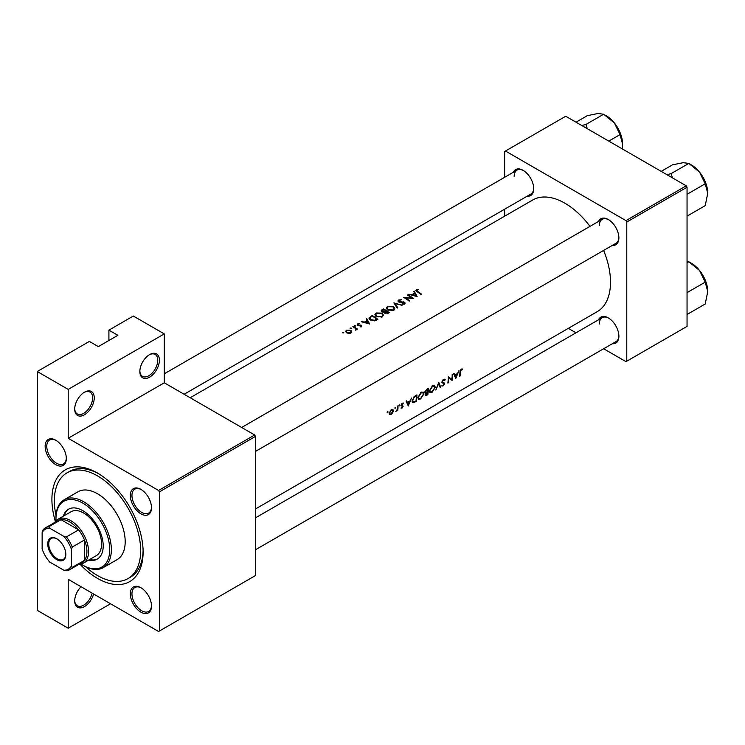 <?xml version="1.0" encoding="UTF-8"?>
<svg xmlns="http://www.w3.org/2000/svg" width="745" height="745" viewBox="0 0 745 745"><rect width="100%" height="100%" fill="white"/><g stroke="black" fill="none" stroke-linecap="round" stroke-linejoin="round"><path stroke-width="1.12" d="M139.846 371.513A13.82 7.981 -60 0 1 149.624 354.592A13.82 7.981 -60 0 1 159.393 360.235A13.82 7.981 -60 0 1 149.624 377.156A13.82 7.981 -60 0 1 139.846 371.513M139.855 371.029A12.665 7.31 120 0 0 142.472 376.374A12.665 7.31 120 0 0 152.231 372.984A12.665 7.31 120 0 0 157.763 360.235A12.665 7.31 120 0 0 155.137 354.434A12.665 7.31 120 0 0 149.205 354.844M74.705 409.126A13.82 7.981 -60 0 1 84.474 392.205A13.82 7.981 -60 0 1 94.252 397.849A13.82 7.981 -60 0 1 84.474 414.769A13.82 7.981 -60 0 1 74.705 409.126M74.714 408.642A12.665 7.31 120 0 0 77.331 413.987A12.665 7.31 120 0 0 87.09 410.588A12.665 7.31 120 0 0 92.622 397.849A12.665 7.31 120 0 0 89.996 392.047A12.665 7.31 120 0 0 84.064 392.457M93.619 593.998A13.82 7.981 -60 0 1 82.732 607.408A13.82 7.981 -60 0 1 74.705 600.936A13.82 7.981 -60 0 1 81.037 586.725M45.147 446.311A14.974 8.642 60 0 1 55.735 440.202A14.974 8.642 60 0 1 66.324 458.538A14.974 8.642 60 0 1 55.735 464.647A14.974 8.642 60 0 1 45.147 446.311M56.145 440.453A13.82 7.981 -120 0 0 49.636 439.988A13.82 7.981 -120 0 0 46.777 446.311A13.82 7.981 -120 0 0 52.811 460.224A13.82 7.981 -120 0 0 63.455 463.921A13.82 7.981 -120 0 0 66.314 458.054M130.319 495.49A14.974 8.642 60 0 1 140.907 489.381A14.974 8.642 60 0 1 151.496 507.708A14.974 8.642 60 0 1 140.907 513.827A14.974 8.642 60 0 1 130.319 495.49M141.326 489.623A13.82 7.981 -120 0 0 134.817 489.158A13.82 7.981 -120 0 0 131.949 495.49A13.82 7.981 -120 0 0 137.983 509.394A13.82 7.981 -120 0 0 148.627 513.1A13.82 7.981 -120 0 0 151.486 507.224M130.319 593.839A14.974 8.642 60 0 1 140.907 587.731A14.974 8.642 60 0 1 151.496 606.058A14.974 8.642 60 0 1 140.907 612.176A14.974 8.642 60 0 1 130.319 593.839M141.326 587.973A13.82 7.981 -120 0 0 134.817 587.516A13.82 7.981 -120 0 0 131.949 593.839A13.82 7.981 -120 0 0 137.983 607.743A13.82 7.981 -120 0 0 148.627 611.449A13.82 7.981 -120 0 0 151.486 605.573M598.514 319.801A14.974 8.642 60 0 1 608.302 317.882A14.974 8.642 60 0 1 618.89 336.209A14.974 8.642 60 0 1 612.334 343.734M608.721 318.124A13.82 7.981 -120 0 0 602.211 317.668A13.82 7.981 -120 0 0 599.343 323.991M598.514 221.442A14.974 8.642 60 0 1 608.302 219.524A14.974 8.642 60 0 1 618.89 237.86A14.974 8.642 60 0 1 612.334 245.384M608.721 219.775A13.82 7.981 -120 0 0 602.211 219.309A13.82 7.981 -120 0 0 599.343 225.642M513.342 172.272A14.974 8.642 60 0 1 523.13 170.354A14.974 8.642 60 0 1 533.718 188.69A14.974 8.642 60 0 1 527.162 196.205M523.549 170.605A13.82 7.981 -120 0 0 517.039 170.139A13.82 7.981 -120 0 0 514.171 176.463M55.391 521.575A64.489 37.231 60 0 1 51.908 499.392A64.489 37.231 60 0 1 97.511 473.066A64.489 37.231 60 0 1 143.105 552.045A64.489 37.231 60 0 1 80.032 564.272M98.75 473.801A61.034 35.239 -120 0 0 69.434 471.455L66.994 472.861A61.034 35.239 -120 0 0 56.043 515.596M455.763 378.516L459.004 370.591L457.514 373.487L454.925 374.977L454.152 373.394L453.593 373.72L455.763 378.516M444.122 379.14L445.231 379.773L443.536 379.363L441.86 382.055L444.076 384.094L443.154 385.361L441.627 385.863L443.014 386.022L444.597 383.777L442.372 381.766L443.526 380.024L444.737 380.378L445.231 379.773L444.709 379.224M443.024 379.736L444.737 380.378M444.141 382.883L442.754 382.427M443.154 385.361L442.13 385.212M443.824 383.535L441.887 382.409L444.076 384.094M432.035 392.364L435.331 387.363L434.586 385.51L432.472 385.752L429.344 390.855L429.977 392.671L432.035 392.364L431.457 392.028M420.627 398.947L423.933 393.947L423.188 392.094L421.074 392.326L417.936 397.43L418.578 399.255L420.627 398.947L420.059 398.612M394.999 408.53L395.493 407.72L395.027 407.45L394.999 408.53M395.493 407.72L395.027 407.45L395.493 407.72M387.624 412.795L388.108 411.976L387.642 411.706L387.158 412.525L387.624 412.795M388.108 411.976L387.642 411.706L388.108 411.976M397.793 410.439A64.489 37.231 -120 0 0 398.053 405.783L397.551 406.081A64.489 37.231 60 0 1 397.504 407.664L397.318 409.312L395.828 411.501L397.346 410.057A64.489 37.231 60 0 1 397.281 410.737L397.793 410.439L397.336 410.169M403.296 403.045L402.347 403.222L401.089 405.299L402.645 406.602L400.987 408.055L401.993 408.092L403.157 406.276L401.602 404.973L403.408 403.101M400.987 408.055L401.993 408.092L401.248 407.655M402.049 407.524L401.481 407.543M401.257 405.904L402.533 406.267M401.928 403.539L403.175 403.809M402.728 405.513L401.769 405.373M460.075 376.029A64.489 37.231 -120 0 0 460.466 371.867L461.313 369.753L462.719 369.026L461.36 369.073L459.954 372.1A64.489 37.231 60 0 1 459.563 376.318L460.075 376.029L459.637 375.769M408.269 405.941L411.501 398.016L410.011 400.912L407.422 402.402L406.649 400.819L406.099 401.145L408.269 405.941M399.534 405.913L400.018 405.103L399.553 404.833L399.069 405.653L399.534 405.913M400.018 405.103L399.553 404.833L400.018 405.103M389.588 414.546L391.097 414.378L392.755 412.711L393.444 410.737L392.866 409.368L391.367 409.564L389.132 413.233L389.663 414.583M416.911 394.897L415.142 395.912L412.097 400.726L413.522 402.7L416.455 401.21A64.489 37.231 -120 0 0 416.911 394.897M412.674 402.607L413.522 402.7L412.19 401.937M425.106 394.794L426.736 395.269L427.853 394.627A64.489 37.231 -120 0 0 428.31 388.313L426.773 389.207L424.892 392.094L425.889 393.081L425.386 395.632M425.246 393.034L425.889 393.081L424.92 392.522M440.714 387.204L438.758 382.278L435.816 390.035L438.684 383.675L440.165 387.521L440.714 387.204L439.885 386.729M452.718 374.223L452.206 374.521A64.489 37.231 60 0 1 451.908 379.512L448.332 376.756A64.489 37.231 60 0 1 447.875 383.07L448.388 382.772A64.489 37.231 -120 0 0 448.807 377.836L452.262 380.537A64.489 37.231 -120 0 0 452.718 374.223M255.479 508.975L597.145 311.717A64.489 37.231 -120 0 0 610.5 282.197A64.489 37.231 -120 0 0 603.627 250.413M589.984 226.368A64.489 37.231 -120 0 0 532.656 200.023L190.18 397.756M417.144 296.585L414.229 291.155L413.671 291.481L414.63 293.111L412.041 294.601L408.819 294.275L417.144 296.585M401.583 299.76L398.603 300.002L397.914 300.971L398.519 301.893L404.153 302.572L404.032 303.578L402.077 304.211L404.563 304.044L405.187 303.15L404.637 302.256L399.041 301.595L399.19 300.356L401.583 299.76M399.041 302.125L399.19 300.356M404.153 302.572L404.032 304.258M393.584 310.386L394.803 308.542L393.518 306.53L387.54 306.391L386.301 308.132L387.558 310.013L393.584 310.386M382.185 316.96L383.405 315.126L382.12 313.114L376.141 312.974L374.893 314.716L376.151 316.588L382.185 316.96M369.65 324.01L366.726 318.581L366.168 318.907L367.127 320.536L364.547 322.026L361.316 321.7L369.65 324.01M355.654 326.012L355.654 325.444L354.704 325.435L354.704 325.993L355.654 326.012L355.654 325.444L355.654 326.012M354.704 325.435L354.704 325.993L354.704 325.435M351.128 328.629L351.128 328.061L350.178 328.051L350.178 328.61L351.128 328.629L351.128 328.061L351.128 328.629M350.178 328.051L350.178 328.61L350.178 328.051M343.743 332.885L343.743 332.326L342.793 332.307L342.793 332.875L343.743 332.885L343.743 332.326L343.743 332.885M342.793 332.307L342.793 332.875L342.793 332.307M350.83 332.968L351.724 331.572L350.821 330.249L346.518 330.165L345.606 331.385L346.509 332.745L348.558 333.406L350.83 332.968M357.442 329.057A64.489 37.231 -120 0 0 353.279 326.347L352.767 326.636A64.489 37.231 60 0 1 354.164 327.502L355.505 328.489L355.402 330.147L356.324 328.927A64.489 37.231 60 0 1 356.929 329.346L357.442 329.057M355.989 329.988L356.324 328.927L356.324 329.663M355.505 328.489L355.579 330.119M360.068 326.878L361.725 326.673L361.688 325.314L357.972 324.95L358.038 324.112L359.248 323.479L357.498 323.824L357.479 325.267L361.195 325.621L361.213 326.319L360.068 326.878M361.195 325.621L361.213 326.85M357.498 325.276L357.498 323.824L357.479 325.267M357.972 325.481L358.038 324.112M361.725 326.673L361.688 325.314L361.688 326.701M372.137 315.461L368.933 318.106L370.237 319.922L374.67 320.834L377.836 319.279A64.489 37.231 -120 0 0 372.137 315.461L372.137 316.15M384.346 312.732L384.895 313.366L389.235 312.695A64.489 37.231 -120 0 0 383.535 308.877L381.133 310.851L381.794 311.82L384.28 312.444M402.095 305.273L393.909 302.889L397.197 308.104L397.746 307.787L395.157 303.606L402.095 305.273M407.943 294.787L407.431 295.076A64.489 37.231 60 0 1 411.901 298.009L403.557 297.32A64.489 37.231 60 0 1 409.256 301.138L409.769 300.84A64.489 37.231 -120 0 0 405.28 297.767L413.643 298.605A64.489 37.231 -120 0 0 407.943 294.787L407.943 295.392M421.456 294.089A64.489 37.231 -120 0 0 417.666 291.453L416.986 290.075L418.466 289.311L416.427 289.712L415.85 290.466L417.098 291.714A64.489 37.231 60 0 1 420.953 294.387L421.456 294.089M416.688 291.444L416.986 290.075M110.539 603.757L68.195 628.203L37.25 610.341L37.25 371.513L89.363 341.424L98.321 346.602L117.868 335.315L108.91 330.147L108.91 340.493M159.393 631.024L255.479 575.55L255.479 436.393L159.393 491.868L159.393 631.024L158.573 631.499L68.195 579.312L68.195 628.203M603.636 348.753L625.977 361.651L687.048 326.385L687.048 187.228L626.787 222.019L625.977 220.613L686.229 185.822L565.716 116.239L504.644 151.505L504.644 177.291M625.977 220.613L505.464 151.03M504.644 216.19L504.644 209.205M576.006 332.792L568.323 328.359M626.787 361.176L626.787 222.019M686.229 185.822L687.048 187.228M255.479 549.763L616.031 341.601A13.82 7.981 -120 0 0 618.881 335.725M184.127 394.254L530.859 194.073A13.82 7.981 -120 0 0 533.709 188.206M255.479 451.414L616.031 243.252A13.82 7.981 -120 0 0 618.881 237.376M159.393 491.868L158.573 490.461L68.195 438.274L68.195 389.384L37.25 371.513M158.573 490.461L254.66 434.987L164.282 382.8L68.195 438.274M108.91 330.147L133.336 316.038L164.282 333.909L164.282 382.8M254.66 434.987L255.479 436.393M85.535 566.684A61.034 35.239 -120 0 0 97.511 575.55A61.034 35.239 -120 0 0 128.019 578.576L130.468 577.161A61.034 35.239 -120 0 0 143.087 550.602M68.195 389.384L164.282 333.909M74.714 600.451A12.665 7.31 120 0 0 77.331 605.797A12.665 7.31 120 0 0 92.166 593.16M346.518 330.901L346.518 330.165M350.821 331.031L350.821 330.249M350.318 332.605L347.021 332.447L346.332 331.432L347.03 330.473L350.308 330.547L350.997 331.599L350.318 333.201M347.021 333.015L347.021 332.447M353.279 326.943L353.279 326.347M359.565 325.518L359.565 325.034M360.85 325.481L360.85 324.988M364.547 322.492L364.547 322.026M367.127 321.253L367.127 320.536M366.726 319.847L366.726 318.581M368.579 323.172L365.395 322.259L367.434 321.076L368.579 323.665M365.395 322.725L365.395 322.259M372.202 316.103A64.489 37.231 60 0 1 376.737 319.149L374.428 320.276L370.749 319.624L370.069 317.519L372.202 316.103M376.737 319.912L376.737 319.149M374.428 320.881L374.428 320.276M370.749 320.229L370.749 319.624M369.753 319.558L370.069 317.519M382.12 313.831L382.12 313.114M376.141 313.766L376.141 312.974M381.57 316.541L376.672 316.299L375.657 314.809L376.747 313.31L381.608 313.412L382.613 314.986L381.57 317.258M376.672 316.895L376.672 316.299M383.535 309.566L383.535 308.877M381.989 310.656L381.989 309.762M388.136 313.328L388.136 312.565L385.398 313.058L385.025 312.453L385.025 313.44M387.447 313.673L387.447 312.965M385.398 313.636L386.31 311.28A64.489 37.231 60 0 1 388.136 312.565M385.724 311.624L385.724 310.879L384.252 311.652L381.924 310.926L381.915 311.894M384.252 312.164L384.252 311.652M382.297 312.071L383.61 309.529A64.489 37.231 60 0 1 385.724 310.879M393.518 307.257L393.518 306.53M387.54 307.182L387.54 306.391M392.969 309.967L388.071 309.715L387.065 308.225L388.145 306.726L393.006 306.828L394.021 308.402L392.969 310.674M388.071 310.311L388.071 309.715M395.157 304.761L395.157 303.606M398.603 301.939L398.603 300.002M399.804 302.302L399.804 301.837M403.455 302.302L403.455 301.837M404.637 303.997L404.637 302.256M402.188 304.23L402.188 303.69M405.28 298.382L405.28 297.767M412.041 295.076L412.041 294.601M414.63 293.828L414.63 293.111M414.229 292.422L414.229 291.155M416.083 295.746L412.898 294.834L414.937 293.651L416.083 296.24M412.898 295.299L412.898 294.834M416.427 291.258L416.427 289.712M461.332 369.082L462.403 369.697M461.062 369.269L461.686 369.632M460.829 369.473L461.313 369.753M406.444 401.834L407.422 402.402M408.456 404.712L407.655 402.896L409.694 401.723L408.456 404.712L407.534 404.181M406.686 402.337L407.655 402.896M409.145 401.406L409.694 401.723M401.108 405.103L403.157 406.276M390.52 414.052L391.097 414.378M392.839 410.393L393.444 410.737M391.153 413.82L390.035 413.95L389.644 412.935L391.358 410.141L392.513 410.001L392.932 411.035L391.153 413.82M415.943 400.922L416.455 401.21M415.812 395.53L416.39 395.856A64.489 37.231 60 0 1 416.017 400.875L413.885 401.946L412.097 401.332M413.885 401.946L412.609 400.428L414.099 397.346L416.39 395.856M413.633 397.076L414.099 397.346M423.402 393.63L423.933 393.947M420.692 398.333L418.969 398.575L418.448 397.141L421.074 392.988L422.843 392.783L423.421 394.245L420.692 398.333M420.543 392.68L421.074 392.988M427.351 394.338L427.853 394.627M427.416 394.301L425.619 394.487L427.621 392.308A64.489 37.231 60 0 1 427.416 394.301M425.134 394.599L425.749 394.952L425.227 394.254M426.727 392.187L427.276 392.503M427.081 391.991L427.621 392.308M427.667 391.656L426.27 392.392L425.404 391.796L427.788 389.281A64.489 37.231 60 0 1 427.667 391.656M426.27 392.392L424.976 391.544M426.503 389.374L427.053 389.7M427.211 388.946L427.788 389.281M434.801 387.055L435.331 387.363M432.091 391.749L430.368 391.991L429.856 390.557L432.482 386.404L434.242 386.199L434.819 387.661L432.091 391.749M431.942 386.096L432.482 386.404M441.86 382.194L444.597 383.777M441.971 385.416L443.014 386.022M451.684 380.211L452.262 380.537M448.313 377.557L448.807 377.836M448.322 377.305L451.908 379.512M453.938 374.409L454.925 374.977M455.959 377.296L455.158 375.48L457.197 374.297L455.959 377.296L455.037 376.756M454.189 374.921L455.158 375.48M456.648 373.981L457.197 374.297M88.683 560.063A28.785 16.623 -120 0 0 97.241 559.113A28.785 16.623 -120 0 0 101.655 536.046A28.785 16.623 -120 0 0 82.853 510.67A28.785 16.623 -120 0 0 68.456 509.245A28.785 16.623 -120 0 0 63.344 516.183M89.493 559.597A28.785 16.623 -120 0 0 97.642 558.871M81.019 564.086A38.004 21.94 -120 0 0 82.853 565.204A38.004 21.94 -120 0 0 109.72 549.698A38.004 21.94 -120 0 0 82.853 503.154A38.004 21.94 -120 0 0 55.977 518.669A38.004 21.94 -120 0 0 56.043 520.811M83.663 565.679L82.853 565.204A38.004 21.94 -120 0 0 82.853 565.213L83.663 565.679A39.15 22.601 60 0 0 103.238 567.615L117.086 559.625A39.15 22.601 -120 0 0 123.083 528.252A39.15 22.601 -120 0 0 97.511 493.749A39.15 22.601 -120 0 0 77.927 491.812L64.089 499.802A39.15 22.601 60 0 1 83.663 501.739A39.15 22.601 60 0 1 109.245 536.242A39.15 22.601 60 0 1 103.238 567.615M55.977 518.669L55.977 517.728A39.15 22.601 60 0 1 64.089 499.802M128.019 578.576A61.034 35.239 -120 0 0 137.378 529.667A61.034 35.239 -120 0 0 97.511 475.887A61.034 35.239 -120 0 0 66.994 472.861M54.767 522.468A25.33 14.63 60 0 1 57.97 519.293L70.998 511.768A25.33 14.63 60 0 1 83.663 513.026A25.33 14.63 60 0 1 100.212 535.348A25.33 14.63 60 0 1 96.329 555.649L83.3 563.173A25.33 14.63 60 0 1 78.951 564.356M68.866 509.021A28.785 16.623 -120 0 0 64.163 515.717M587.311 128.708L585.924 124.471L581.78 125.514M608.795 141.112L620.045 134.621L622.578 144.083L622.131 148.804M585.924 124.471L603.655 114.236L614.383 122.962L620.045 134.621M576.025 122.189L587.265 115.698L597.993 113.501L603.655 114.236M622.578 144.083A23.179 13.382 -120 0 0 614.383 122.962A23.179 13.382 -120 0 0 605.229 115.177M707.75 291.612A23.179 13.382 60 0 0 699.555 270.491A23.179 13.382 -120 0 0 691.36 263.227L688.827 261.765L699.555 270.491L705.217 282.15L707.75 291.612L705.217 303.997L687.486 314.232L687.048 313.44M687.048 293.698L687.048 292.124M687.486 292.385L705.217 282.15M687.048 262.789L688.827 261.765L687.048 261.123M707.75 193.262A23.179 13.382 60 0 0 699.555 172.142A23.179 13.382 -120 0 0 691.36 164.878L688.827 163.406L699.555 172.142L705.217 183.801L707.75 193.262L705.217 205.648L687.486 215.882L687.048 215.082M687.048 195.339L687.048 193.775M687.486 194.035L705.217 183.801M672.484 177.887L671.096 173.65L688.827 163.406L683.165 162.68L672.437 164.878L661.197 171.369M671.096 173.65L666.952 174.693M56.797 538.784L56.797 538.784A12.786 7.375 60 0 1 65.83 554.438A12.786 7.375 60 0 1 56.797 559.663A12.786 7.375 60 0 1 47.755 544.008A12.786 7.375 60 0 1 56.797 538.784M57.039 538.933A12.088 6.984 -120 0 0 51.237 538.467A12.088 6.984 -120 0 0 49.384 548.162A12.088 6.984 -120 0 0 57.281 558.815A12.088 6.984 -120 0 0 63.325 559.411A12.088 6.984 -120 0 0 65.83 554.15M71.445 565.883L72.265 567.383A24.185 13.959 60 0 1 69.695 569.692L81.913 562.643A24.185 13.959 -120 0 0 84.474 560.333L84.474 539.995A24.185 13.959 -120 0 0 78.625 529.863A24.185 13.959 -120 0 0 69.825 521.956A24.185 13.959 -120 0 0 61.015 519.693A24.185 13.959 -120 0 0 57.728 520.755L45.52 527.814A24.185 13.959 60 0 1 48.797 526.743L49.691 528.205A23.03 13.298 -120 0 0 42.139 532.563L42.139 548.963A23.03 13.298 -120 0 0 49.691 562.047L63.893 570.251A23.03 13.298 -120 0 0 71.445 565.883L71.445 549.493A23.03 13.298 -120 0 0 63.893 536.4L49.691 528.205M57.97 519.293A25.33 14.63 60 0 1 70.635 520.55A25.33 14.63 60 0 1 87.184 542.872A25.33 14.63 60 0 1 83.3 563.173M63.893 536.4L66.417 536.912L78.625 529.863L61.015 519.693L48.797 526.743M72.265 567.383L84.474 560.333A24.185 13.959 -120 0 0 84.474 539.995L72.265 547.044L71.445 549.493M42.139 532.563L42.949 530.123A24.185 13.959 60 0 1 45.52 527.814M69.695 569.692A24.185 13.959 60 0 1 66.417 570.763L63.893 570.251M66.417 536.912A24.185 13.959 60 0 1 72.265 547.044M370.367 317.249L370.367 316.476M376.337 320.136L376.337 319.372M385.388 311.857L385.388 311.075M401.741 302.321L401.741 301.846M417.666 292.087L417.666 291.453M459.991 371.597L460.466 371.867M401.127 405.643L401.965 406.127M414.779 401.574L415.3 401.881M415.161 395.912L415.729 396.238M426.187 394.952L426.736 395.269M346.332 331.432L346.332 332.615M350.997 331.599L350.997 332.866M355.831 329.169L355.831 330.054M361.427 325.993L361.427 326.804M357.712 324.559L357.712 325.388M375.657 314.809L375.657 316.206M382.613 314.986L382.613 316.662M387.065 308.225L387.065 309.631M394.021 308.402L394.021 310.078M398.668 301.045L398.668 301.976M404.433 303.029L404.433 304.109M390.035 413.95L389.123 413.428M392.513 410.001L391.572 409.452M418.969 398.575L417.936 397.979M422.843 392.783L421.605 392.066M425.646 392.392L424.901 391.963M430.368 391.991L429.334 391.395M434.242 386.199L433.003 385.491M444.346 379.978L443.405 379.438M602.211 219.309L241.659 427.472M615.519 124.452L619.663 131.623M255.479 517.85L602.211 317.668M704.835 279.151L700.691 271.981M164.282 373.804L517.039 170.139M704.835 180.802L700.691 173.632"/></g></svg>

